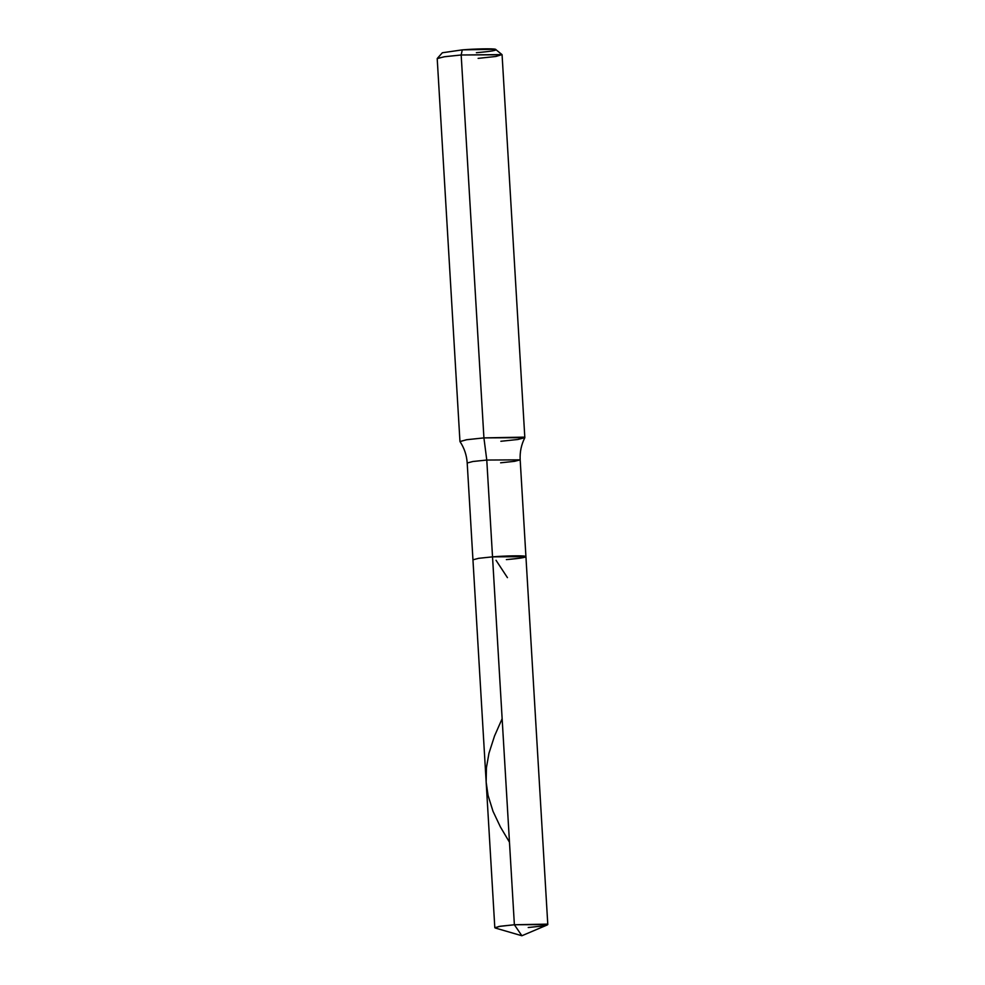 <?xml version="1.0" encoding="UTF-8"?>
<svg xmlns="http://www.w3.org/2000/svg" width="985" height="985" viewBox="0 0 985 985"><rect width="100%" height="100%" fill="white"/><g stroke="black" fill="none" stroke-linecap="round" stroke-linejoin="round"><path stroke-width="1.48" d="M500.86 441.28L517.901 439.482L524.833 437.66L483.918 437.894L486.775 460.044L483.918 437.894L466.459 439.753L459.995 441.6C464.292 448.077 466.693 455.205 467.198 462.999L472.862 461.509L486.775 460.044L520.178 459.847L486.775 460.044L492.525 556.857L486.775 460.044L472.862 461.509L467.198 462.999L494.815 927.71L500.478 926.22L514.379 924.755L546.872 924.139L547.315 924.94L521.878 935.75L514.379 924.755L492.525 556.857L525.928 556.66L492.525 556.857C504.874 555.811 522.74 555.466 525.017 556.242C527.566 557.202 521.348 558.323 506.364 559.615L520.265 558.15L525.928 556.66L547.795 924.558L514.379 924.755L498.853 926.479L495.32 928.03L521.878 935.75L514.379 924.755L492.525 556.857L478.624 558.323L472.948 559.812L478.624 558.323L492.525 556.857C504.874 555.811 522.74 555.466 525.017 556.242C527.566 557.202 521.348 558.323 506.364 559.615M528.219 927.513L542.132 926.048L547.795 924.558M524.833 437.66L502.079 54.754L461.177 54.988L444.9 56.674L437.278 58.447L442.351 52.759L462.273 49.878L461.177 54.988L501.993 54.594L495.418 49.25L462.273 49.878L461.177 54.988L483.918 437.894L461.177 54.988L444.149 56.785L437.205 58.608L459.958 441.514L466.89 439.692L483.918 437.894L523.712 437.143L524.808 437.759C521.299 444.691 519.76 452.053 520.178 459.847L525.928 556.66M500.614 462.802L514.515 461.337L520.178 459.847M501.993 54.594L495.886 56.465L478.119 58.374M462.273 49.878C474.856 48.807 493.091 48.462 495.418 49.25C498.016 50.235 491.675 51.38 476.383 52.697M509.479 842.237L500.38 826.883L493.017 811.32L488.08 795.486L486.159 782.115L486.418 767.721L488.966 753.229L494.532 735.992L502.141 718.681M507.435 577.641L496.021 560.28"/></g></svg>

